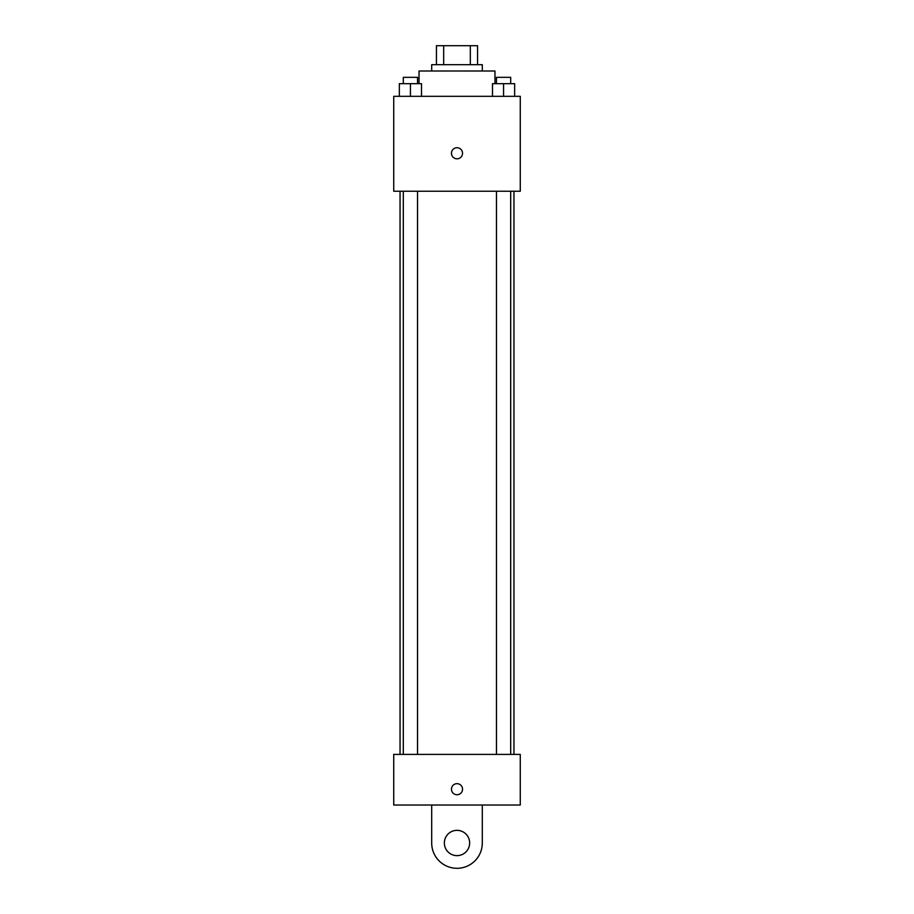 <?xml version="1.0" encoding="UTF-8"?>
<svg xmlns="http://www.w3.org/2000/svg" width="914" height="914" viewBox="0 0 914 914"><rect width="100%" height="100%" fill="white"/><g stroke="black" fill="none" stroke-linecap="round" stroke-linejoin="round"><path stroke-width="1.37" d="M443.678 64.688L443.678 45.7L436.435 45.7L436.435 64.688L436.435 45.7M443.678 45.7L477.565 45.7L477.565 64.688M470.322 64.688L470.322 45.7M431.694 71.006L431.694 64.688L482.306 64.688L482.306 71.006M494.965 83.665L494.965 71.006L419.035 71.006L419.035 83.665M393.728 96.324L520.272 96.324L520.272 191.232L393.728 191.232L393.728 96.324M457 158.808A5.541 5.541 0 0 1 452.202 150.502A5.541 5.541 0 0 1 461.798 150.502A5.541 5.541 0 0 1 457 158.808M393.728 754.404L520.272 754.404L520.272 805.028L393.728 805.028L393.728 754.404L520.272 754.404M492.497 96.324L492.497 83.665L514.651 83.665L514.651 96.324L514.651 83.665M503.568 96.324L503.568 83.665M510.686 83.665L510.686 77.336L496.462 77.336L496.462 83.665M399.349 96.324L399.349 83.665L421.503 83.665L421.503 96.324L421.503 83.665M410.432 96.324L410.432 83.665M417.538 83.665L417.538 77.336L403.314 77.336L403.314 83.665M451.459 789.205A5.541 5.541 0 0 1 459.765 784.406A5.541 5.541 0 0 1 459.765 794.003A5.541 5.541 0 0 1 451.459 789.205M482.306 805.028L482.306 842.994A25.306 25.306 0 0 1 457 868.3A25.306 25.306 0 0 1 431.694 842.994L431.694 805.028M457 855.641A12.659 12.659 0 0 1 446.043 836.664A12.659 12.659 0 0 1 467.957 836.664A12.659 12.659 0 0 1 457 855.641M513.954 754.404L513.954 191.232M400.046 754.404L400.046 191.232M496.462 191.232L496.462 754.404M510.686 191.232L510.686 754.404M417.538 754.404L417.538 191.232M403.314 754.404L403.314 191.232"/></g></svg>
